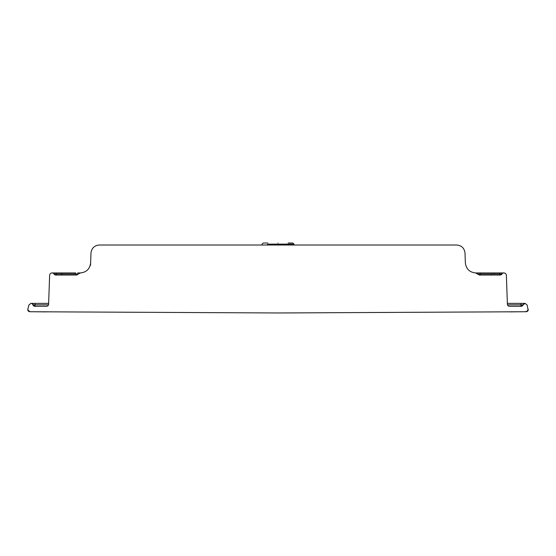 <?xml version="1.0" encoding="UTF-8"?>
<svg xmlns="http://www.w3.org/2000/svg" width="556" height="556" viewBox="0 0 556 556"><rect width="100%" height="100%" fill="white"/><g stroke="black" fill="none" stroke-linecap="round" stroke-linejoin="round"><path stroke-width="0.83" d="M34.903 311.763L278 312.972L521.097 311.763M27.814 309.386L28.134 310.762A2.085 2.085 -166 0 0 28.141 310.776L29.885 311.721L27.869 310.165M56.288 275.025L56.288 273.983L54.002 273.983A2.085 2.085 0 0 0 55.802 275.025A2.085 2.085 0 0 1 54.002 273.983A2.085 2.085 0 0 0 52.194 272.94L52.118 272.94A2.502 2.502 90 0 0 49.623 275.359L48.608 304.285A2.085 2.085 -90 0 1 46.523 306.3L34.903 306.3L32.915 304.841A2.085 2.085 -165.9 0 0 30.927 303.381L28.905 304.959L27.863 309.129C27.71 310.637 28.377 311.492 29.871 311.714L37.398 311.784M518.602 311.784L526.136 311.721L527.116 311.464L528.193 309.483M524.329 311.728L526.998 311.527L528.137 310.13L527.095 304.959L525.072 303.381L507.357 303.381M480.301 275.025L480.301 273.983L491.372 273.983L491.372 275.025L491.372 273.983L501.998 273.983A2.085 2.085 0 0 1 500.198 275.025L479.23 275.025M48.518 304.841L35.097 304.841L35.097 303.381L30.927 303.381L48.643 303.381M32.95 303.381L32.95 304.959M28.293 310.985A2.085 2.085 -166 0 0 28.71 311.36L28.787 311.402M32.637 311.735L31.671 311.728M527.303 311.353A2.085 2.085 166 0 0 527.713 310.978M527.095 304.959L525.072 303.381L520.902 303.381L520.902 304.841L507.482 304.841M521.097 306.3A2.085 2.085 -90 0 0 523.085 304.841L525.072 303.381A2.085 2.085 165.9 0 0 523.085 304.841L521.097 306.3L509.477 306.3A2.085 2.085 90 0 1 507.392 304.285L506.377 275.359A2.502 2.502 -90 0 0 503.882 272.94L503.805 272.94A2.085 2.085 0 0 0 501.998 273.983M76.77 275.025L55.802 275.025M61.779 275.025L61.779 273.983L78.577 273.983M479.39 275.025L475.616 272.94L503.805 272.94M477.59 273.983L475.783 272.94C469.618 272.377 466.15 269.021 465.365 262.884L465.024 253.175C464.427 248.219 461.647 245.502 456.684 245.008L99.316 245.008C94.36 245.488 91.58 248.212 90.975 253.175L90.635 262.884C89.85 269.021 86.382 272.377 80.217 272.94L77.638 272.94M52.194 272.94L75.699 272.94L75.699 275.025M31.991 311.728L34.903 311.756M521.097 311.756L526.122 311.714C527.623 311.492 528.29 310.637 528.137 309.129L528.137 309.136M509.477 306.3A2.085 2.085 90 0 1 507.392 304.285L506.377 275.359A2.502 2.502 -90 0 0 503.882 272.94M80.217 272.94L78.41 273.983L80.384 272.94M78.41 273.983L76.61 275.025M52.118 272.94A2.502 2.502 90 0 0 49.623 275.359L48.608 304.285A2.085 2.085 -90 0 1 46.523 306.3M34.903 306.3A2.085 2.085 90 0 1 32.915 304.841L35.097 304.841L35.097 306.3M30.927 303.381L28.905 304.959M465.024 253.175L465.365 262.884L465.024 253.175M288.126 243.028L292.79 243.028L293.971 244.119L267.874 244.119M278 243.028C297.071 243.028 297.071 243.028 278 243.028C258.929 243.028 258.929 243.028 278 243.028M261.952 245.008L262.029 244.119L263.21 243.028L267.874 243.028M288.126 244.119L293.971 244.119L294.048 245.008M268.305 245.008A2.085 1.251 92.3 0 0 268.423 244.369L287.577 244.369A2.085 1.251 -92.3 0 0 287.695 245.008M287.577 244.369L289.711 245.008M266.289 245.008L268.423 244.369M525.072 303.381L520.902 303.381M523.085 304.841L520.902 304.841L520.902 306.3M499.712 275.025L499.712 272.94M477.423 273.983L480.301 273.983L480.301 272.94M56.288 272.94L56.288 273.983L61.779 273.983L61.779 272.94M494.221 272.94L494.221 273.983M278 245.008L278 244.557M46.482 311.881L30.038 311.721M30.844 311.735L31.351 311.735L30.844 311.735M509.518 311.881L525.962 311.721M526.323 311.714L525.059 311.735M27.807 309.483L28.87 311.457L28.141 310.776L29.002 311.527M27.828 309.963L29.878 311.721L32.811 311.742M29.864 311.721L32.999 311.742M528.137 310.13L526.129 311.721L524.016 311.728M523.001 311.742L526.136 311.721M528.172 309.963C528.249 310.762 527.561 311.346 526.122 311.714L528.13 310.172M527.866 310.762L526.998 311.527M27.807 309.838L28.106 310.714L27.849 309.178C27.668 310.151 28.147 310.971 29.294 311.631C28.273 311.089 27.793 310.283 27.849 309.192C27.55 310.463 28.224 311.304 29.878 311.721L27.863 310.13M526.122 311.721C527.818 311.172 528.499 310.331 528.151 309.192C528.207 310.283 527.72 311.096 526.706 311.631C527.852 310.978 528.332 310.158 528.151 309.178L527.894 310.714L528.193 309.838M483.101 275.025L481.093 275.025M90.545 265.365L90.975 253.175"/></g></svg>
